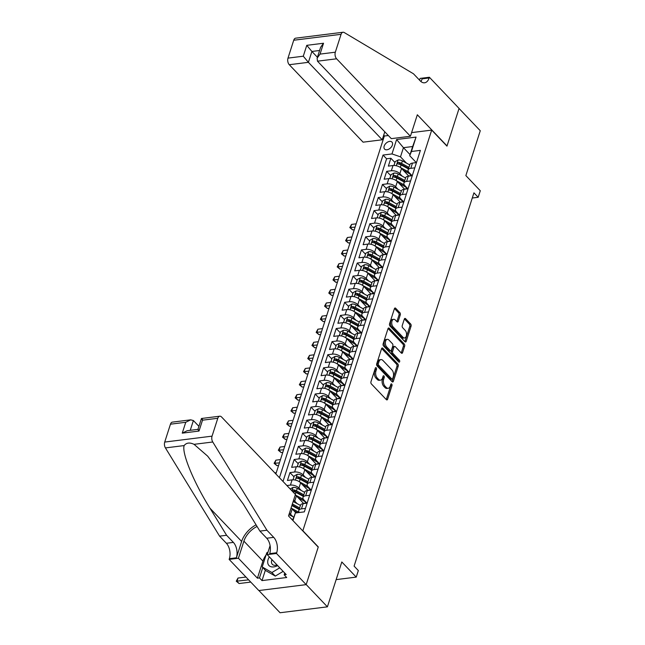 <?xml version="1.0" encoding="UTF-8"?>
<svg xmlns="http://www.w3.org/2000/svg" width="645" height="645" viewBox="0 0 645 645"><rect width="100%" height="100%" fill="white"/><g stroke="black" fill="none" stroke-linecap="round" stroke-linejoin="round"><path stroke-width="0.97" d="M376.212 367.811A1.097 0.645 82.9 0 0 375.785 367.626A1.097 0.645 82.9 0 0 375.342 368.101L370.956 381.759A1.564 0.919 82.9 0 0 371.375 383.92L386.363 399.65A1.564 0.919 82.9 0 0 386.968 399.916A1.564 0.919 82.9 0 0 387.613 399.239L391.999 385.581A1.097 0.645 82.9 0 0 391.7 384.065A1.097 0.645 82.9 0 0 391.273 383.88A1.097 0.645 82.9 0 0 390.83 384.356L390.257 386.121A4.999 2.935 82.9 0 1 388.217 388.29A4.999 2.935 82.9 0 1 386.274 387.443L385.025 386.129A4.999 2.935 82.9 0 1 383.678 379.22L384.251 377.454A1.097 0.645 82.9 0 0 383.952 375.938A1.097 0.645 82.9 0 0 383.533 375.753A1.097 0.645 82.9 0 0 383.082 376.228L382.517 377.994A4.999 2.935 82.9 0 1 380.469 380.163A4.999 2.935 82.9 0 1 378.526 379.308L377.277 378.002A4.999 2.935 82.9 0 1 375.938 371.093L376.503 369.327A1.097 0.645 82.9 0 0 376.212 367.811M384.186 146.101A5.096 3.233 -43.6 0 0 384.589 149.108A5.096 3.233 -43.6 0 0 388.766 149.189A5.096 3.233 -43.6 0 0 392.37 145.077A5.096 3.233 -43.6 0 0 391.967 142.077A5.096 3.233 -43.6 0 0 387.79 141.997A5.096 3.233 -43.6 0 0 384.186 146.101M400.287 314.833A1.564 0.919 82.9 0 0 399.868 312.672L395.667 308.262A1.564 0.919 82.9 0 0 395.054 307.996A1.564 0.919 82.9 0 0 394.418 308.673L389.548 323.846A1.564 0.919 82.9 0 0 389.967 325.999L404.955 341.729A1.564 0.919 82.9 0 0 405.568 341.995A1.564 0.919 82.9 0 0 406.205 341.318L411.075 326.152A1.564 0.919 82.9 0 0 410.655 323.992L405.576 318.662A1.564 0.919 82.9 0 0 404.971 318.396A1.564 0.919 82.9 0 0 404.326 319.073L402.246 325.564A1.564 0.919 82.9 0 0 402.665 327.725L405.181 330.369A4.176 2.451 82.9 0 1 406.543 334.884A4.176 2.451 82.9 0 1 404.6 337.956A4.176 2.451 82.9 0 1 402.972 337.246L393.103 326.886A4.176 2.451 82.9 0 1 391.741 322.371A4.176 2.451 82.9 0 1 393.692 319.307A4.176 2.451 82.9 0 1 395.312 320.009L396.957 321.734A1.564 0.919 82.9 0 0 397.562 322A1.564 0.919 82.9 0 0 398.207 321.323L400.287 314.833L399.013 314.994A1.564 0.919 82.9 0 0 398.594 312.833L394.474 308.52M303.013 530.891L318.283 546.92L306.198 584.572L327.41 606.832L341.81 561.972L356.233 577.106L358.338 570.559L354.097 566.108L473.938 192.831L478.179 197.281L480.283 190.735L465.859 175.593L480.267 130.733L459.055 108.481L446.961 146.133L431.69 130.105L302.787 530.916M382.824 348.244A1.564 0.919 82.9 0 0 382.219 347.978A1.564 0.919 82.9 0 0 381.582 348.655L376.712 363.828A1.564 0.919 82.9 0 0 377.132 365.981L392.12 381.719A1.564 0.919 82.9 0 0 392.724 381.977A1.564 0.919 82.9 0 0 393.369 381.3L398.239 366.134A1.564 0.919 82.9 0 0 397.82 363.974L382.824 348.244L381.695 348.381M383.13 343.833L388 328.66A1.564 0.919 82.9 0 1 388.637 327.991A1.564 0.919 82.9 0 1 389.241 328.249L404.238 343.987A1.564 0.919 82.9 0 1 404.657 346.139L402.569 352.638A1.564 0.919 82.9 0 1 401.932 353.315A1.564 0.919 82.9 0 1 401.327 353.049L395.248 346.663A1.564 0.919 82.9 0 0 394.643 346.405A1.564 0.919 82.9 0 0 393.998 347.075L392.62 351.388A1.564 0.919 82.9 0 0 393.039 353.541L399.368 360.184A1.097 0.645 82.9 0 1 399.723 361.369A1.097 0.645 82.9 0 1 399.215 362.168A1.097 0.645 82.9 0 1 398.787 361.99L383.549 345.994A1.564 0.919 82.9 0 1 383.13 343.833M327.41 606.832L280.067 612.75L258.911 590.546M394.917 162.492L390.878 158.251L388.355 166.112L393.031 165.523L391.346 170.764A6.369 3.201 17.8 0 1 399.86 173.69L402.238 176.182M390.717 175.585L386.678 171.352L384.154 179.205L388.822 178.625L387.137 183.865A6.369 3.201 17.8 0 1 395.651 186.784L398.03 189.283M386.508 188.687L382.469 184.446L379.945 192.307L384.622 191.718L382.936 196.959A6.369 3.201 17.8 0 1 391.45 199.886L393.829 202.377M382.308 201.78L378.268 197.547L375.745 205.4L380.413 204.82L378.728 210.06A6.369 3.201 17.8 0 1 387.242 212.979L389.62 215.478M378.099 214.882L374.06 210.641L371.536 218.502L376.204 217.913L374.527 223.154A6.369 3.201 17.8 0 1 383.033 226.081L385.42 228.572M373.898 227.975L369.859 223.742L367.336 231.595L372.004 231.015L370.319 236.255A6.369 3.201 17.8 0 1 378.833 239.174L381.211 241.673M369.69 241.077L365.651 236.836L363.127 244.697L367.795 244.108L366.118 249.349A6.369 3.201 17.8 0 1 374.624 252.276L377.011 254.767M365.481 254.17L361.442 249.938L358.918 257.79L363.595 257.21L361.909 262.45A6.369 3.201 17.8 0 1 370.423 265.369L372.802 267.869M361.281 267.272L357.241 263.031L354.718 270.892L359.386 270.303L357.701 275.544A6.369 3.201 17.8 0 1 366.215 278.471L368.601 280.962M357.072 280.365L353.033 276.133L350.509 283.985L355.185 283.405L353.5 288.646A6.369 3.201 17.8 0 1 362.014 291.564L364.393 294.064M352.871 293.467L348.832 289.226L346.309 297.087L350.977 296.498L349.292 301.739A6.369 3.201 17.8 0 1 357.806 304.666L360.184 307.157M348.663 306.56L344.624 302.328L342.1 310.181L346.768 309.6L345.091 314.841A6.369 3.201 17.8 0 1 353.597 317.759L355.984 320.259M344.462 319.662L340.423 315.421L337.899 323.282L342.568 322.694L340.882 327.934A6.369 3.201 17.8 0 1 349.397 330.861L351.775 333.352M340.254 332.756L336.214 328.523L333.691 336.376L338.359 335.795L336.682 341.036A6.369 3.201 17.8 0 1 345.188 343.954L347.574 346.454M336.045 345.857L332.006 341.616L329.482 349.477L334.158 348.889L332.473 354.129A6.369 3.201 17.8 0 1 340.987 357.056L343.366 359.547M331.844 358.951L327.805 354.718L325.282 362.571L329.95 361.99L328.265 367.231A6.369 3.201 17.8 0 1 336.779 370.149L339.165 372.649M327.636 372.052L323.596 367.811L321.073 375.672L325.749 375.084L324.064 380.324A6.369 3.201 17.8 0 1 332.578 383.251L334.957 385.742M323.435 385.146L319.396 380.913L316.872 388.766L321.541 388.185L319.856 393.426A6.369 3.201 17.8 0 1 328.369 396.344L330.748 398.844M319.227 398.247L315.187 394.006L312.664 401.867L317.332 401.279L315.655 406.519A6.369 3.201 17.8 0 1 324.169 409.446L326.547 411.937M315.026 411.341L310.987 407.108L308.463 414.961L313.131 414.38L311.446 419.621A6.369 3.201 17.8 0 1 319.96 422.54L322.339 425.039M310.817 424.442L306.778 420.201L304.255 428.062L308.923 427.474L307.246 432.714A6.369 3.201 17.8 0 1 315.752 435.641L318.138 438.132M306.609 437.536L302.57 433.303L300.046 441.156L304.722 440.575L303.037 445.816A6.369 3.201 17.8 0 1 311.551 448.735L313.93 451.234M302.408 450.637L298.369 446.396L295.845 454.257L300.514 453.669L298.837 458.909A6.369 3.201 17.8 0 1 307.342 461.836L309.729 464.327M298.2 463.731L294.16 459.498L291.637 467.351L296.313 466.77L294.628 472.011A6.369 3.201 17.8 0 1 303.142 474.93L305.52 477.429M293.999 476.832L289.96 472.591L287.436 480.452L292.104 479.864L290.419 485.104A6.369 3.201 17.8 0 1 298.933 488.031L301.312 490.522M393.031 165.523A6.369 3.201 -162.2 0 1 401.537 168.45L408.849 176.117M388.822 178.625A6.369 3.201 -162.2 0 1 397.336 181.543L404.649 189.219M384.622 191.718A6.369 3.201 -162.2 0 1 393.128 194.645L400.44 202.312M380.413 204.82A6.369 3.201 -162.2 0 1 388.927 207.738L396.24 215.414M376.204 217.913A6.369 3.201 -162.2 0 1 384.718 220.84L392.031 228.507M372.004 231.015A6.369 3.201 -162.2 0 1 380.518 233.933L387.822 241.609M367.795 244.108A6.369 3.201 -162.2 0 1 376.309 247.035L383.622 254.702M363.595 257.21A6.369 3.201 -162.2 0 1 372.101 260.128L379.413 267.804M359.386 270.303A6.369 3.201 -162.2 0 1 367.9 273.23L375.213 280.897M355.185 283.405A6.369 3.201 -162.2 0 1 363.691 286.324L371.004 293.999M350.977 296.498A6.369 3.201 -162.2 0 1 359.491 299.425L366.803 307.093M346.768 309.6A6.369 3.201 -162.2 0 1 355.282 312.519L362.595 320.194M342.568 322.694A6.369 3.201 -162.2 0 1 351.082 325.62L358.386 333.288M338.359 335.795A6.369 3.201 -162.2 0 1 346.873 338.714L354.186 346.389M334.158 348.889A6.369 3.201 -162.2 0 1 342.664 351.815L349.977 359.483M329.95 361.99A6.369 3.201 -162.2 0 1 338.464 364.909L345.776 372.584M325.749 375.084A6.369 3.201 -162.2 0 1 334.255 378.01L341.568 385.678M321.541 388.185A6.369 3.201 -162.2 0 1 330.055 391.104L337.367 398.779M317.332 401.279A6.369 3.201 -162.2 0 1 325.846 404.205L333.159 411.873M313.131 414.38A6.369 3.201 -162.2 0 1 321.645 417.299L328.95 424.974M308.923 427.474A6.369 3.201 -162.2 0 1 317.437 430.4L324.749 438.068M304.722 440.575A6.369 3.201 -162.2 0 1 313.228 443.494L320.541 451.169M300.514 453.669A6.369 3.201 -162.2 0 1 309.028 456.596L316.34 464.263M296.313 466.77A6.369 3.201 -162.2 0 1 304.819 469.689L312.132 477.365M292.104 479.864A6.369 3.201 -162.2 0 1 300.618 482.791L307.931 490.458M293.588 500.165A6.369 3.201 17.8 0 1 294.733 501.125L297.111 503.624M295.273 494.925A6.369 3.201 -162.2 0 1 296.41 495.884L303.722 503.56M275.858 473.946L384.347 136.022L388.33 135.531M411.599 132.62L431.69 130.105M390.878 158.251L386.597 158.791L383.033 155.05L279.438 477.703M383.033 155.05L391.991 153.929L396.611 139.522L416.057 137.087L411.437 151.494L420.395 150.374L304.327 511.872L295.37 512.993L292.935 520.579M412.099 175.714L409.067 172.537A6.369 3.201 17.8 0 1 408.124 169.949A6.369 3.201 17.8 0 1 410.792 168.337L414.783 167.837M407.89 188.808L404.867 185.631A6.369 3.201 17.8 0 1 403.923 183.043A6.369 3.201 17.8 0 1 406.592 181.43L410.583 180.931M403.689 201.909L400.658 198.733A6.369 3.201 17.8 0 1 399.715 196.144A6.369 3.201 17.8 0 1 402.383 194.532L406.374 194.032M399.481 215.003L396.457 211.826A6.369 3.201 17.8 0 1 395.506 209.238A6.369 3.201 17.8 0 1 398.175 207.625L402.174 207.126M395.28 228.104L392.249 224.928A6.369 3.201 17.8 0 1 391.305 222.34A6.369 3.201 17.8 0 1 393.974 220.727L397.965 220.227M391.072 241.198L388.04 238.021A6.369 3.201 17.8 0 1 387.097 235.433A6.369 3.201 17.8 0 1 389.765 233.821L393.756 233.321M386.871 254.299L383.839 251.123A6.369 3.201 17.8 0 1 382.896 248.535A6.369 3.201 17.8 0 1 385.565 246.922L389.556 246.422M382.662 267.393L379.631 264.216A6.369 3.201 17.8 0 1 378.688 261.628A6.369 3.201 17.8 0 1 381.356 260.016L385.347 259.516M378.454 280.494L375.43 277.318A6.369 3.201 17.8 0 1 374.487 274.73A6.369 3.201 17.8 0 1 377.156 273.117L381.147 272.617M374.253 293.588L371.222 290.411A6.369 3.201 17.8 0 1 370.278 287.823A6.369 3.201 17.8 0 1 372.947 286.211L376.938 285.711M370.045 306.689L367.021 303.513A6.369 3.201 17.8 0 1 366.07 300.925A6.369 3.201 17.8 0 1 368.738 299.312L372.737 298.812M365.844 319.783L362.812 316.606A6.369 3.201 17.8 0 1 361.869 314.018A6.369 3.201 17.8 0 1 364.538 312.406L368.529 311.906M361.635 332.885L358.604 329.708A6.369 3.201 17.8 0 1 357.661 327.12A6.369 3.201 17.8 0 1 360.329 325.507L364.32 325.007M357.435 345.978L354.403 342.801A6.369 3.201 17.8 0 1 353.46 340.213A6.369 3.201 17.8 0 1 356.129 338.601L360.12 338.101M353.226 359.08L350.195 355.903A6.369 3.201 17.8 0 1 349.251 353.315A6.369 3.201 17.8 0 1 351.92 351.702L355.911 351.203M349.026 372.173L345.994 368.996A6.369 3.201 17.8 0 1 345.051 366.408A6.369 3.201 17.8 0 1 347.719 364.796L351.71 364.296M344.817 385.275L341.786 382.098A6.369 3.201 17.8 0 1 340.842 379.51A6.369 3.201 17.8 0 1 343.511 377.897L347.502 377.398M340.608 398.368L337.585 395.192A6.369 3.201 17.8 0 1 336.634 392.603A6.369 3.201 17.8 0 1 339.302 390.991L343.301 390.491M336.408 411.47L333.376 408.293A6.369 3.201 17.8 0 1 332.433 405.705A6.369 3.201 17.8 0 1 335.102 404.093L339.093 403.593M332.199 424.563L329.176 421.387A6.369 3.201 17.8 0 1 328.224 418.799A6.369 3.201 17.8 0 1 330.893 417.186L334.892 416.686M327.999 437.665L324.967 434.488A6.369 3.201 17.8 0 1 324.024 431.9A6.369 3.201 17.8 0 1 326.692 430.288L330.683 429.788M323.79 450.758L320.758 447.582A6.369 3.201 17.8 0 1 319.815 444.994A6.369 3.201 17.8 0 1 322.484 443.381L326.475 442.881M319.589 463.86L316.558 460.683A6.369 3.201 17.8 0 1 315.615 458.095A6.369 3.201 17.8 0 1 318.283 456.483L322.274 455.983M315.381 476.953L312.349 473.777A6.369 3.201 17.8 0 1 311.406 471.189A6.369 3.201 17.8 0 1 314.075 469.576L318.066 469.076M311.172 490.055L308.149 486.878A6.369 3.201 17.8 0 1 307.205 484.29A6.369 3.201 17.8 0 1 309.866 482.678L313.865 482.178M306.972 503.148L303.94 499.972A6.369 3.201 17.8 0 1 302.997 497.384A6.369 3.201 17.8 0 1 305.666 495.771L309.656 495.271M291.072 508.026A6.369 3.201 17.8 0 1 292.209 508.986L295.95 512.92M289.387 513.267A6.369 3.201 17.8 0 1 290.524 514.226L292.903 516.718M299.264 512.501A6.369 3.201 17.8 0 1 298.788 510.485L300.473 505.245A6.369 3.201 17.8 0 1 303.142 503.632L307.133 503.132M298.788 510.485A6.369 3.201 17.8 0 1 301.457 508.873L305.456 508.373M416.468 162.596L412.478 163.096A6.369 3.201 -162.2 0 0 409.809 164.709L408.124 169.949M412.26 175.69L408.269 176.19A6.369 3.201 -162.2 0 0 405.6 177.81L403.923 183.043M408.059 188.792L404.068 189.291A6.369 3.201 -162.2 0 0 401.4 190.904L399.715 196.144M403.851 201.885L399.86 202.385A6.369 3.201 -162.2 0 0 397.191 204.005L395.506 209.238M399.65 214.987L395.651 215.486A6.369 3.201 -162.2 0 0 392.99 217.099L391.305 222.34M395.441 228.08L391.45 228.58A6.369 3.201 -162.2 0 0 388.782 230.201L387.097 235.433M391.241 241.182L387.242 241.681A6.369 3.201 -162.2 0 0 384.573 243.294L382.896 248.535M387.032 254.275L383.041 254.775A6.369 3.201 -162.2 0 0 380.373 256.396L378.688 261.628M382.824 267.377L378.833 267.877A6.369 3.201 -162.2 0 0 376.164 269.489L374.487 274.73M378.623 280.47L374.632 280.97A6.369 3.201 -162.2 0 0 371.963 282.591L370.278 287.823M374.414 293.572L370.423 294.072A6.369 3.201 -162.2 0 0 367.755 295.684L366.07 300.925M370.214 306.665L366.215 307.165A6.369 3.201 -162.2 0 0 363.554 308.786L361.869 314.018M366.005 319.767L362.014 320.267A6.369 3.201 -162.2 0 0 359.346 321.879L357.661 327.12M361.805 332.86L357.806 333.36A6.369 3.201 -162.2 0 0 355.137 334.981L353.46 340.213M357.596 345.962L353.605 346.462A6.369 3.201 -162.2 0 0 350.936 348.074L349.251 353.315M353.387 359.055L349.397 359.555A6.369 3.201 -162.2 0 0 346.728 361.176L345.051 366.408M349.187 372.157L345.196 372.657A6.369 3.201 -162.2 0 0 342.527 374.269L340.842 379.51M344.978 385.25L340.987 385.75A6.369 3.201 -162.2 0 0 338.319 387.371L336.634 392.603M340.778 398.352L336.787 398.852A6.369 3.201 -162.2 0 0 334.118 400.464L332.433 405.705M336.569 411.445L332.578 411.945A6.369 3.201 -162.2 0 0 329.909 413.566L328.224 418.799M332.369 424.547L328.369 425.047A6.369 3.201 -162.2 0 0 325.701 426.659L324.024 431.9M328.16 437.641L324.169 438.14A6.369 3.201 -162.2 0 0 321.5 439.761L319.815 444.994M323.951 450.742L319.96 451.242A6.369 3.201 -162.2 0 0 317.292 452.854L315.615 458.095M319.751 463.836L315.76 464.335A6.369 3.201 -162.2 0 0 313.091 465.956L311.406 471.189M315.542 476.937L311.551 477.437A6.369 3.201 -162.2 0 0 308.882 479.05L307.205 484.29M311.342 490.031L307.351 490.531A6.369 3.201 -162.2 0 0 304.682 492.151L302.997 497.384M286.912 485.548L290.419 485.104M289.96 472.591L294.628 472.011M294.16 459.498L298.837 458.909M298.369 446.396L303.037 445.816M302.57 433.303L307.246 432.714M306.778 420.201L311.446 419.621M310.987 407.108L315.655 406.519M315.187 394.006L319.856 393.426M319.396 380.913L324.064 380.324M323.596 367.811L328.265 367.231M327.805 354.718L332.473 354.129M332.006 341.616L336.682 341.036M336.214 328.523L340.882 327.934M340.423 315.421L345.091 314.841M344.624 302.328L349.292 301.739M348.832 289.226L353.5 288.646M353.033 276.133L357.701 275.544M357.241 263.031L361.909 262.45M361.442 249.938L366.118 249.349M365.651 236.836L370.319 236.255M369.859 223.742L374.527 223.154M374.06 210.641L378.728 210.06M378.268 197.547L382.936 196.959M382.469 184.446L387.137 183.865M386.678 171.352L391.346 170.764M386.597 158.791L283.002 481.444M410.059 154.623L403.439 147.681L400.497 156.848L406.447 163.088M292.653 520.289L295.37 512.993M472.277 198.015L478.179 197.281M336.142 579.621L356.233 577.106M416.307 162.613L409.712 155.695L412.655 146.528L403.439 147.681L396.611 139.522M411.437 151.494L409.712 155.695M400.497 156.848L391.991 153.929M416.057 137.087L412.655 146.528M375.213 368.489A1.097 0.645 82.9 0 1 375.221 369.48L374.656 371.254A4.999 2.935 82.9 0 0 376.003 378.163L377.277 378.002M380.469 380.163L379.187 380.316A4.999 2.935 82.9 0 1 377.252 379.47L376.003 378.163M388.217 388.29L386.936 388.443A4.999 2.935 82.9 0 1 384.992 387.597L383.743 386.291A4.999 2.935 82.9 0 1 382.404 379.381L382.969 377.607A1.097 0.645 82.9 0 0 382.961 376.615M386.274 399.553A1.564 0.919 82.9 0 0 386.331 399.4L390.717 385.734A1.097 0.645 82.9 0 0 390.701 384.743M392.031 381.614A1.564 0.919 82.9 0 0 392.087 381.461L396.957 366.296A1.564 0.919 82.9 0 0 396.538 364.135L381.638 348.502M378.333 363.635A1.097 0.645 82.9 0 0 378.623 365.143L391.781 378.954A1.097 0.645 82.9 0 0 392.208 379.139A1.097 0.645 82.9 0 0 392.652 378.663L393.257 376.801A4.999 2.935 82.9 0 0 391.91 369.891L382.912 360.45A4.999 2.935 82.9 0 0 380.977 359.604A4.999 2.935 82.9 0 0 378.929 361.772L378.333 363.635L377.051 363.796A1.097 0.645 82.9 0 0 377.341 365.304L378.623 365.143M392.208 379.139L390.926 379.3A1.097 0.645 82.9 0 1 390.507 379.115L377.341 365.304M380.977 359.604L379.695 359.765A4.999 2.935 82.9 0 0 377.647 361.934L378.929 361.772M377.051 363.796L377.647 361.934M388.056 328.507L402.956 344.14L404.238 343.987M401.23 352.952A1.564 0.919 82.9 0 0 401.295 352.791L403.375 346.3A1.564 0.919 82.9 0 0 402.956 344.14M394.643 346.405L393.361 346.558A1.564 0.919 82.9 0 0 392.724 347.236L391.338 351.541A1.564 0.919 82.9 0 0 391.757 353.702L398.086 360.345L399.368 360.184M398.433 361.611A1.097 0.645 82.9 0 0 398.086 360.345M388.935 340.044A4.176 2.451 82.9 0 0 387.314 339.334A4.176 2.451 82.9 0 0 385.363 342.406A4.176 2.451 82.9 0 0 386.726 346.921L390.209 350.574A1.564 0.919 82.9 0 0 390.814 350.84A1.564 0.919 82.9 0 0 391.45 350.162L392.837 345.857A1.564 0.919 82.9 0 0 392.418 343.696L388.935 340.044M387.314 339.334L386.033 339.496A4.176 2.451 82.9 0 0 384.089 342.568A4.176 2.451 82.9 0 0 385.452 347.083L386.726 346.921M390.814 350.84L389.532 351.001A1.564 0.919 82.9 0 1 388.927 350.735L385.452 347.083M396.869 321.637A1.564 0.919 82.9 0 0 396.925 321.484L399.013 314.994M393.692 319.307L392.41 319.46A4.176 2.451 82.9 0 0 390.467 322.532A4.176 2.451 82.9 0 0 391.829 327.047L393.103 326.886M404.6 337.956L403.319 338.117A4.176 2.451 82.9 0 1 401.698 337.408L391.829 327.047M404.867 341.632A1.564 0.919 82.9 0 0 404.923 341.479L409.793 326.314A1.564 0.919 82.9 0 0 409.373 324.153L404.391 318.92M288.96 514.581L293.668 517.137M292.87 519.62L291.113 518.669M245.955 577.049L238.021 578.041L236.973 581.314L239.093 583.54L250.76 582.08M248.631 579.855L236.255 581.21L238.021 578.041M239.093 583.54L236.255 581.21M269.32 556.861A10.344 6.571 -43.6 0 0 268.965 565.536A10.344 6.571 -43.6 0 0 277.64 565.592M271.956 559.626A7.087 4.499 -43.6 0 0 272.327 564.335A7.087 4.499 -43.6 0 0 277.011 564.931M283.155 571.373L275.302 576.098L265.611 570.527L262.217 566.963L266.756 552.821L268.03 552.056M279.761 567.818L271.908 572.534L262.217 566.963M275.302 576.098L271.908 572.534M198.918 426.337L193.387 420.54L190.251 430.328M266.925 530.23L259.919 531.109L243.31 504.051L207.658 456.152L194.048 444.332C189.67 442.285 186.373 442.696 184.148 445.574C181.567 452.822 193.766 482.404 209.98 508.22L226.589 535.277L233.377 542.397A11.142 6.531 -97.1 0 1 236.376 557.796L229.37 558.675L229.136 559.392L258.83 590.554L306.173 584.636L318.219 547.113L288.525 515.952L295.418 494.473L221.598 417.017A4.773 2.798 82.9 0 0 219.743 416.202A4.773 2.798 82.9 0 0 217.792 418.274L212.052 436.149A4.773 2.798 82.9 0 0 212.761 441.994L266.925 530.23L273.714 537.358A11.142 6.531 -97.1 0 1 276.705 552.757L276.479 553.475L306.173 584.636M226.589 535.277L219.582 536.148L226.371 543.275A11.142 6.531 -97.1 0 1 229.37 558.675M276.705 552.757L269.699 553.636A11.142 6.531 -97.1 0 0 266.708 538.228L259.919 531.109M217.792 418.274L202.506 420.185L199.015 431.053L182.253 433.15L185.744 422.281L170.457 424.192L164.717 442.067L212.052 436.149M184.148 445.574L165.426 447.912L219.582 536.148M276.479 553.475L267.199 554.635L286.203 574.582L284.163 574.832L284.735 573.034M265.337 570.236L262.015 580.597L286.703 577.509L284.163 574.832M262.015 580.597L259.467 577.92L257.419 578.178L238.416 558.239L229.136 559.392M257.065 526.465A17.907 11.368 -43.6 0 0 243.899 541.147L238.416 558.239M267.199 554.635L270.094 545.614M256.073 524.837A20.737 13.158 -43.6 0 0 241.625 541.429L236.376 557.796M165.426 447.912A4.773 2.798 -97.1 0 1 164.717 442.067M170.457 424.192A4.773 2.798 -97.1 0 1 172.409 422.12L190.702 419.839L193.387 420.54M257.419 578.178L262.91 561.086A17.907 11.368 136.4 0 1 266.087 554.926M262.789 567.568L259.467 577.92M202.506 420.185C201.111 418.274 201.103 418.016 202.474 419.403M182.253 433.15L187.211 430.707L197.942 429.36L201.45 418.492L219.743 416.202M199.015 431.053C197.62 429.143 197.612 428.885 198.983 430.271M185.744 422.281L190.702 419.839M410.43 136.256L336.609 58.8L317.485 61.186L391.305 138.643L410.43 136.256L417.331 114.778L447.025 145.939L459.071 108.416L429.376 77.247L420.097 78.408L419.54 80.149M384.783 131.806L382.219 139.78L363.095 142.174L289.274 64.718A4.773 2.798 -97.1 0 1 287.993 58.114L293.725 40.24A4.773 2.798 -97.1 0 1 295.684 38.168L343.019 32.25A4.773 2.798 82.9 0 1 344.228 32.532L413.469 73.788L420.258 80.907A11.142 6.531 82.9 0 0 424.587 82.794A11.142 6.531 82.9 0 0 429.143 77.972L429.376 77.247M287.993 58.114L303.279 56.204L306.77 45.335L323.532 43.239L320.041 54.107L335.327 52.197L341.068 34.314L293.725 40.24M384.573 135.998L383.719 135.103M382.219 139.78L308.399 62.323L289.274 64.718M343.019 32.25A4.773 2.798 82.9 0 0 341.068 34.314M335.327 52.197A4.773 2.798 82.9 0 0 336.609 58.8M420.863 81.48A11.142 6.531 82.9 0 0 422.136 78.843L429.143 77.972M317.421 57.252L311.89 51.455L308.399 62.323L303.279 56.204M306.77 45.335L311.89 51.455L319.589 50.487M323.532 43.239L320.597 47.335L317.114 58.203L317.485 61.186M320.041 54.107L317.114 58.203M294.007 510.872L297.434 512.735M291.129 508.066L299.248 512.477M293.169 501.488L300.417 505.422M291.863 505.543L299.111 509.477M299.619 507.905L292.37 503.971M292.032 505.035L299.28 508.969M298.208 497.771L302.973 500.359A10.11 5.087 17.8 0 1 306.625 503.197M295.329 494.965L303.448 499.375M290.177 488.975L293.064 487.394A4.217 2.12 17.8 0 1 297.264 488.329L304.625 492.32M306.278 502.81A10.11 5.087 17.8 0 1 305.754 502.898A5.015 2.524 -162.2 0 0 304.182 503.503M303.827 494.812L296.466 490.813A4.217 2.12 -162.2 0 0 293.33 489.878C292.032 490.377 291.863 490.901 292.822 491.45A4.217 2.12 17.8 0 1 295.958 492.385L303.319 496.384M293.33 489.878L294.547 491.159A2.153 1.08 17.8 0 1 295.475 491.522L303.481 495.868M302.416 484.677L307.181 487.265A10.11 5.087 17.8 0 1 310.825 490.095M299.538 481.871L307.657 486.282M293.04 479.807L294.289 475.929L297.264 474.301A4.217 2.12 17.8 0 1 301.473 475.228L308.826 479.227M310.487 489.716A10.11 5.087 17.8 0 1 309.963 489.797A5.015 2.524 -162.2 0 0 308.383 490.402M308.028 481.71L300.667 477.719A4.217 2.12 -162.2 0 0 297.53 476.776C296.24 477.276 296.071 477.8 297.031 478.348A4.217 2.12 17.8 0 1 300.167 479.291L307.528 483.282M297.53 476.776L298.756 478.058A2.153 1.08 17.8 0 1 299.683 478.421L307.689 482.774M296.507 478.138L297.031 478.348M306.617 471.576L311.39 474.164A10.11 5.087 17.8 0 1 315.034 477.002M303.747 468.77L311.858 473.18M297.248 466.714L298.49 462.836L301.473 461.199A4.217 2.12 17.8 0 1 305.674 462.134L313.035 466.125M314.687 476.615A10.11 5.087 17.8 0 1 314.163 476.703A5.015 2.524 -162.2 0 0 312.591 477.308M312.236 468.617L304.875 464.618A4.217 2.12 -162.2 0 0 301.739 463.682C300.441 464.182 300.272 464.706 301.231 465.255A4.217 2.12 17.8 0 1 304.367 466.19L311.728 470.189M301.739 463.682L302.957 464.964A2.153 1.08 17.8 0 1 303.884 465.327L311.898 469.673M300.715 465.045L301.231 465.255M310.825 458.482L315.59 461.07A10.11 5.087 17.8 0 1 319.235 463.9M307.947 455.676L316.066 460.087M301.449 453.612L302.699 449.734L305.674 448.106A4.217 2.12 17.8 0 1 309.882 449.033L317.235 453.032M318.896 463.521A10.11 5.087 17.8 0 1 318.372 463.602A5.015 2.524 -162.2 0 0 316.8 464.207M316.437 455.515L309.084 451.524A4.217 2.12 -162.2 0 0 305.94 450.581C304.65 451.081 304.48 451.605 305.44 452.153A4.217 2.12 17.8 0 1 308.576 453.096L315.937 457.087M305.94 450.581L307.165 451.863A2.153 1.08 17.8 0 1 308.092 452.226L316.098 456.579M304.924 451.943L305.44 452.153M315.034 445.381L319.799 447.969A10.11 5.087 17.8 0 1 323.443 450.807M312.156 442.575L320.275 446.985M305.657 440.519L306.899 436.641L309.882 435.004A4.217 2.12 17.8 0 1 314.083 435.939L321.444 439.93M323.097 450.42A10.11 5.087 17.8 0 1 322.573 450.508A5.015 2.524 -162.2 0 0 321 451.113M320.646 442.422L313.285 438.423A4.217 2.12 -162.2 0 0 310.148 437.487C308.85 437.987 308.689 438.511 309.64 439.06A4.217 2.12 17.8 0 1 312.785 439.995L320.138 443.994M310.148 437.487L311.366 438.769A2.153 1.08 17.8 0 1 312.293 439.132L320.307 443.478M309.124 438.85L309.64 439.06M319.235 432.287L324 434.875A10.11 5.087 17.8 0 1 327.652 437.705M316.356 429.481L324.475 433.892M309.858 427.417L311.108 423.539L314.083 421.911A4.217 2.12 17.8 0 1 318.291 422.838L325.644 426.837M327.305 437.326A10.11 5.087 17.8 0 1 326.781 437.407A5.015 2.524 -162.2 0 0 325.209 438.011M324.846 429.32L317.493 425.329A4.217 2.12 -162.2 0 0 314.349 424.386C313.059 424.886 312.889 425.41 313.849 425.958A4.217 2.12 17.8 0 1 316.985 426.901L324.346 430.892M314.349 424.386L315.574 425.668A2.153 1.08 17.8 0 1 316.502 426.031L324.508 430.384M313.333 425.748L313.849 425.958M323.443 419.185L328.208 421.774A10.11 5.087 17.8 0 1 331.853 424.612M320.565 416.38L328.684 420.79M314.067 414.324L315.308 410.446L318.291 408.809A4.217 2.12 17.8 0 1 322.492 409.744L329.853 413.735M331.506 424.225A10.11 5.087 17.8 0 1 330.99 424.313A5.015 2.524 -162.2 0 0 329.41 424.918M329.055 416.227L321.694 412.228A4.217 2.12 -162.2 0 0 318.557 411.292C317.267 411.792 317.098 412.316 318.05 412.865A4.217 2.12 17.8 0 1 321.194 413.8L328.547 417.799M318.557 411.292L319.775 412.574A2.153 1.08 17.8 0 1 320.702 412.937L328.716 417.283M317.534 412.655L318.05 412.865M276.262 472.688L274.826 472.866M327.644 406.092L332.409 408.68A10.11 5.087 17.8 0 1 336.061 411.51M324.766 403.286L332.885 407.696M318.275 401.222L319.517 397.344L322.5 395.716A4.217 2.12 17.8 0 1 326.701 396.643L334.062 400.642M335.714 411.131A10.11 5.087 17.8 0 1 335.19 411.212A5.015 2.524 -162.2 0 0 333.618 411.816M333.263 403.125L325.902 399.134A4.217 2.12 -162.2 0 0 322.766 398.191C321.468 398.691 321.299 399.215 322.258 399.763A4.217 2.12 17.8 0 1 325.394 400.706L332.756 404.697M322.766 398.191L323.983 399.473A2.153 1.08 17.8 0 1 324.911 399.836L332.917 404.189M321.742 399.553L322.258 399.763M280.462 459.587L275.867 460.159L274.818 463.432L276.939 465.666L278.584 465.456M279.414 462.86L274.109 463.328L275.867 460.159M276.939 465.666L274.109 463.328M331.853 392.99L336.617 395.579A10.11 5.087 17.8 0 1 340.262 398.417M328.974 390.185L337.093 394.595M322.476 388.129L323.726 384.251L326.701 382.614A4.217 2.12 17.8 0 1 330.909 383.549L338.262 387.54M339.923 398.03A10.11 5.087 17.8 0 1 339.399 398.118A5.015 2.524 -162.2 0 0 337.819 398.723M337.464 390.031L330.103 386.033A4.217 2.12 -162.2 0 0 326.967 385.097C325.677 385.597 325.507 386.121 326.459 386.669A4.217 2.12 17.8 0 1 329.603 387.605L336.964 391.604M326.967 385.097L328.192 386.379A2.153 1.08 17.8 0 1 329.119 386.742L337.125 391.088M325.943 386.46L326.459 386.669M284.671 446.493L280.075 447.066L279.019 450.339L281.147 452.564L282.784 452.363M283.623 449.767L278.309 450.234L280.075 447.066M281.147 452.564L278.309 450.234M336.053 379.897L340.826 382.485A10.11 5.087 17.8 0 1 344.47 385.315M333.183 377.091L341.294 381.501M326.684 375.027L327.926 371.149L330.909 369.521A4.217 2.12 17.8 0 1 335.11 370.448L342.471 374.447M344.124 384.936A10.11 5.087 17.8 0 1 343.6 385.017A5.015 2.524 -162.2 0 0 342.027 385.621M341.673 376.93L334.312 372.939A4.217 2.12 -162.2 0 0 331.175 371.996C329.877 372.496 329.708 373.02 330.667 373.568A4.217 2.12 17.8 0 1 333.804 374.511L341.165 378.502M331.175 371.996L332.393 373.278A2.153 1.08 17.8 0 1 333.32 373.64L341.334 377.994M330.151 373.358L330.667 373.568M288.879 433.392L284.276 433.964L283.228 437.237L285.348 439.471L286.993 439.261M287.823 436.665L282.518 437.133L284.276 433.964M285.348 439.471L282.518 437.133M340.262 366.795L345.027 369.383A10.11 5.087 17.8 0 1 348.671 372.221M337.383 363.99L345.502 368.4M330.885 361.934L332.135 358.056L335.11 356.419A4.217 2.12 17.8 0 1 339.318 357.354L346.671 361.345M348.332 371.834A10.11 5.087 17.8 0 1 347.808 371.923A5.015 2.524 -162.2 0 0 346.228 372.528M345.873 363.836L338.52 359.837A4.217 2.12 -162.2 0 0 335.376 358.902C334.086 359.402 333.917 359.926 334.876 360.474A4.217 2.12 17.8 0 1 338.012 361.41L345.373 365.409M335.376 358.902L336.601 360.184A2.153 1.08 17.8 0 1 337.529 360.547L345.535 364.893M334.36 360.265L334.876 360.474M293.08 420.298L288.484 420.871L287.436 424.144L289.557 426.369L291.193 426.168M292.032 423.572L286.719 424.039L288.484 420.871M289.557 426.369L286.719 424.039M344.47 353.702L349.235 356.29A10.11 5.087 17.8 0 1 352.88 359.12M341.592 350.896L349.703 355.306M335.094 348.832L336.335 344.954L339.318 343.325A4.217 2.12 17.8 0 1 343.519 344.253L350.88 348.252M352.533 358.741A10.11 5.087 17.8 0 1 352.009 358.822A5.015 2.524 -162.2 0 0 350.437 359.426M350.082 350.735L342.721 346.744A4.217 2.12 -162.2 0 0 339.584 345.801C338.286 346.3 338.125 346.825 339.077 347.373A4.217 2.12 17.8 0 1 342.221 348.316L349.574 352.307M339.584 345.801L340.802 347.083A2.153 1.08 17.8 0 1 341.729 347.445L349.743 351.799M338.561 347.163L339.077 347.373M297.289 407.197L292.693 407.769L291.637 411.042L293.757 413.276L295.402 413.066M296.232 410.47L290.927 410.938L292.693 407.769M293.757 413.276L290.927 410.938M348.671 340.6L353.436 343.188A10.11 5.087 17.8 0 1 357.088 346.026M345.793 337.795L353.911 342.205M339.294 335.739L340.544 331.861L343.519 330.232A4.217 2.12 17.8 0 1 347.728 331.159L355.081 335.15M356.741 345.639A10.11 5.087 17.8 0 1 356.217 345.728A5.015 2.524 -162.2 0 0 354.645 346.333M354.282 337.641L346.929 333.642A4.217 2.12 -162.2 0 0 343.785 332.707C342.495 333.207 342.326 333.731 343.285 334.279A4.217 2.12 17.8 0 1 346.421 335.215L353.783 339.214M343.785 332.707L345.011 333.989A2.153 1.08 17.8 0 1 345.938 334.352L353.944 338.698M342.769 334.07L343.285 334.279M301.489 394.103L296.894 394.675L295.845 397.949L297.966 400.174L299.603 399.973M300.441 397.376L295.128 397.844L296.894 394.675M297.966 400.174L295.128 397.844M352.88 327.507L357.644 330.095A10.11 5.087 17.8 0 1 361.289 332.925M350.001 324.701L358.12 329.111M343.503 322.637L344.744 318.759L347.728 317.13A4.217 2.12 17.8 0 1 351.928 318.058L359.289 322.057M360.942 332.546A10.11 5.087 17.8 0 1 360.426 332.627A5.015 2.524 -162.2 0 0 358.846 333.231M358.491 324.54L351.13 320.549A4.217 2.12 -162.2 0 0 347.994 319.606C346.704 320.105 346.534 320.63 347.486 321.178A4.217 2.12 17.8 0 1 350.63 322.121L357.983 326.112M347.994 319.606L349.211 320.887A2.153 1.08 17.8 0 1 350.138 321.25L358.152 325.604M346.97 320.968L347.486 321.178M305.698 381.002L301.102 381.574L300.046 384.847L302.166 387.081L303.811 386.871M304.642 384.275L299.336 384.743L301.102 381.574M302.166 387.081L299.336 384.743M357.08 314.405L361.845 316.993A10.11 5.087 17.8 0 1 365.497 319.831M354.202 311.6L362.321 316.01M347.711 309.544L348.953 305.666L351.936 304.037A4.217 2.12 17.8 0 1 356.137 304.964L363.498 308.955M365.151 319.444A10.11 5.087 17.8 0 1 364.627 319.533A5.015 2.524 -162.2 0 0 363.054 320.138M362.7 311.446L355.339 307.447A4.217 2.12 -162.2 0 0 352.194 306.512C350.904 307.012 350.735 307.536 351.694 308.084A4.217 2.12 17.8 0 1 354.831 309.019L362.192 313.019M352.194 306.512L353.42 307.794A2.153 1.08 17.8 0 1 354.347 308.157L362.353 312.503M351.178 307.875L351.694 308.084M309.898 367.908L305.303 368.48L304.255 371.754L306.375 373.979L308.02 373.778M308.85 371.181L303.545 371.649L305.303 368.48M306.375 373.979L303.545 371.649M361.289 301.312L366.054 303.9A10.11 5.087 17.8 0 1 369.698 306.73M358.41 298.506L366.529 302.916M351.912 296.442L353.162 292.564L356.137 290.935A4.217 2.12 17.8 0 1 360.345 291.863L367.698 295.861M369.359 306.351A10.11 5.087 17.8 0 1 368.835 306.431A5.015 2.524 -162.2 0 0 367.255 307.036M366.9 298.345L359.539 294.354A4.217 2.12 -162.2 0 0 356.403 293.411C355.113 293.91 354.944 294.434 355.895 294.983A4.217 2.12 17.8 0 1 359.039 295.926L366.392 299.917M356.403 293.411L357.62 294.692A2.153 1.08 17.8 0 1 358.556 295.055L366.562 299.409M355.379 294.773L355.895 294.983M314.107 354.806L309.511 355.379L308.455 358.652L310.584 360.886L312.22 360.676M313.059 358.08L307.746 358.547L309.511 355.379M310.584 360.886L307.746 358.547M365.489 288.21L370.262 290.798A10.11 5.087 17.8 0 1 373.906 293.636M362.619 285.404L370.73 289.815M356.121 283.349L357.362 279.47L360.345 277.842A4.217 2.12 17.8 0 1 364.546 278.769L371.907 282.76M373.56 293.249A10.11 5.087 17.8 0 1 373.036 293.338A5.015 2.524 -162.2 0 0 371.464 293.943M371.109 285.251L363.748 281.252A4.217 2.12 -162.2 0 0 360.611 280.317C359.313 280.817 359.144 281.341 360.103 281.889A4.217 2.12 17.8 0 1 363.24 282.824L370.601 286.823M360.611 280.317L361.829 281.599A2.153 1.08 17.8 0 1 362.756 281.962L370.762 286.307M359.588 281.68L360.103 281.889M318.316 341.713L313.712 342.285L312.664 345.559L314.784 347.784L316.429 347.582M317.259 344.986L311.954 345.454L313.712 342.285M314.784 347.784L311.954 345.454M369.698 275.117L374.463 277.705A10.11 5.087 17.8 0 1 378.107 280.535M366.82 272.311L374.939 276.721M360.321 270.247L361.571 266.369L364.546 264.74A4.217 2.12 17.8 0 1 368.755 265.667L376.108 269.666M377.768 280.156A10.11 5.087 17.8 0 1 377.244 280.236A5.015 2.524 -162.2 0 0 375.664 280.841M375.309 272.15L367.956 268.159A4.217 2.12 -162.2 0 0 364.812 267.215C363.522 267.715 363.353 268.239 364.312 268.788A4.217 2.12 17.8 0 1 367.448 269.731L374.81 273.722M364.812 267.215L366.038 268.497A2.153 1.08 17.8 0 1 366.965 268.86L374.971 273.214M363.788 268.578L364.312 268.788M322.516 328.611L317.921 329.184L316.872 332.457L318.993 334.69L320.63 334.481M321.468 331.885L316.155 332.352L317.921 329.184M318.993 334.69L316.155 332.352M373.906 262.015L378.671 264.603A10.11 5.087 17.8 0 1 382.316 267.441M371.028 259.209L379.139 263.62M364.53 257.153L365.771 253.275L368.755 251.647A4.217 2.12 17.8 0 1 372.955 252.574L380.316 256.565M381.969 267.054A10.11 5.087 17.8 0 1 381.445 267.143A5.015 2.524 -162.2 0 0 379.873 267.748M379.518 259.056L372.157 255.057A4.217 2.12 -162.2 0 0 369.021 254.122C367.723 254.622 367.561 255.146 368.513 255.694A4.217 2.12 17.8 0 1 371.657 256.629L379.01 260.628M369.021 254.122L370.238 255.404A2.153 1.08 17.8 0 1 371.165 255.767L379.179 260.112M367.997 255.484L368.513 255.694M326.725 315.518L322.129 316.09L321.073 319.364L323.193 321.589L324.838 321.387M325.669 318.791L320.363 319.259L322.129 316.09M323.193 321.589L320.363 319.259M378.107 248.922L382.872 251.51A10.11 5.087 17.8 0 1 386.524 254.34M375.229 246.116L383.348 250.526M368.73 244.052L369.98 240.174L372.955 238.545A4.217 2.12 17.8 0 1 377.164 239.472L384.517 243.471M386.178 253.961A10.11 5.087 17.8 0 1 385.654 254.041A5.015 2.524 -162.2 0 0 384.081 254.646M383.719 245.955L376.366 241.964A4.217 2.12 -162.2 0 0 373.221 241.02C371.931 241.52 371.762 242.044 372.721 242.593A4.217 2.12 17.8 0 1 375.858 243.536L383.219 247.527M373.221 241.02L374.447 242.302A2.153 1.08 17.8 0 1 375.374 242.665L383.38 247.019M372.205 242.383L372.721 242.593M330.925 302.416L326.33 302.989L325.282 306.262L327.402 308.495L329.039 308.286M329.877 305.69L324.564 306.157L326.33 302.989M327.402 308.495L324.564 306.157M382.316 235.82L387.081 238.408A10.11 5.087 17.8 0 1 390.725 241.246M379.437 233.014L387.556 237.425M372.939 230.958L374.181 227.08L377.164 225.452A4.217 2.12 17.8 0 1 381.364 226.379L388.725 230.37M390.378 240.859A10.11 5.087 17.8 0 1 389.862 240.948A5.015 2.524 -162.2 0 0 388.282 241.553M387.927 232.861L380.566 228.862A4.217 2.12 -162.2 0 0 377.43 227.927C376.14 228.427 375.971 228.951 376.922 229.499A4.217 2.12 17.8 0 1 380.066 230.434L387.419 234.433M377.43 227.927L378.647 229.209A2.153 1.08 17.8 0 1 379.574 229.572L387.589 233.917M376.406 229.289L376.922 229.499M335.134 289.323L330.538 289.895L329.482 293.169L331.603 295.394L333.247 295.192M334.078 292.596L328.773 293.064L330.538 289.895M331.603 295.394L328.773 293.064M386.516 222.727L391.281 225.315A10.11 5.087 17.8 0 1 394.933 228.145M383.638 219.921L391.757 224.331M377.14 217.857L378.389 213.979L381.372 212.35A4.217 2.12 17.8 0 1 385.573 213.277L392.934 217.276M394.587 227.766A10.11 5.087 17.8 0 1 394.063 227.846A5.015 2.524 -162.2 0 0 392.491 228.451M392.136 219.76L384.775 215.769A4.217 2.12 -162.2 0 0 381.63 214.825C380.34 215.325 380.171 215.849 381.131 216.397A4.217 2.12 17.8 0 1 384.267 217.341L391.628 221.332M381.63 214.825L382.856 216.107A2.153 1.08 17.8 0 1 383.783 216.47L391.789 220.824M380.615 216.188L381.131 216.397M339.334 276.221L334.739 276.794L333.691 280.067L335.811 282.3L337.456 282.091M338.286 279.495L332.981 279.962L334.739 276.794M335.811 282.3L332.981 279.962M390.725 209.625L395.49 212.213A10.11 5.087 17.8 0 1 399.134 215.051M387.847 206.819L395.966 211.229M381.348 204.763L382.598 200.885L385.573 199.257A4.217 2.12 17.8 0 1 389.782 200.184L397.135 204.175M398.795 214.664A10.11 5.087 17.8 0 1 398.271 214.753A5.015 2.524 -162.2 0 0 396.691 215.357M396.336 206.666L388.975 202.667A4.217 2.12 -162.2 0 0 385.839 201.732C384.549 202.232 384.38 202.756 385.331 203.304A4.217 2.12 17.8 0 1 388.475 204.239L395.828 208.238M385.839 201.732L387.056 203.014A2.153 1.08 17.8 0 1 387.992 203.377L395.998 207.722M384.815 203.094L385.331 203.304M343.543 263.128L338.947 263.7L337.891 266.974L340.02 269.199L341.656 268.997M342.495 266.401L337.182 266.869L338.947 263.7M340.02 269.199L337.182 266.869M394.925 196.531L399.698 199.12A10.11 5.087 17.8 0 1 403.343 201.95M392.055 193.726L400.166 198.136M385.557 191.662L386.798 187.784L389.782 186.155A4.217 2.12 17.8 0 1 393.982 187.082L401.343 191.081M402.996 201.571A10.11 5.087 17.8 0 1 402.472 201.651A5.015 2.524 -162.2 0 0 400.9 202.256M400.545 193.565L393.184 189.574A4.217 2.12 -162.2 0 0 390.048 188.63C388.75 189.13 388.58 189.654 389.54 190.202A4.217 2.12 17.8 0 1 392.676 191.146L400.037 195.137M390.048 188.63L391.265 189.912A2.153 1.08 17.8 0 1 392.192 190.275L400.198 194.629M389.024 189.993L389.54 190.202M347.744 250.026L343.148 250.599L342.1 253.872L344.22 256.105L345.865 255.896M346.696 253.3L341.39 253.767L343.148 250.599M344.22 256.105L341.39 253.767M399.134 183.43L403.899 186.018A10.11 5.087 17.8 0 1 407.543 188.856M396.256 180.624L404.375 185.034M389.757 178.568L391.007 174.69L393.982 173.062A4.217 2.12 17.8 0 1 398.191 173.989L405.544 177.98M407.205 188.469A10.11 5.087 17.8 0 1 406.681 188.558A5.015 2.524 -162.2 0 0 405.1 189.162M404.746 180.471L397.393 176.472A4.217 2.12 -162.2 0 0 394.248 175.537C392.958 176.037 392.789 176.561 393.748 177.109A4.217 2.12 17.8 0 1 396.885 178.044L404.246 182.043M394.248 175.537L395.474 176.819A2.153 1.08 17.8 0 1 396.401 177.181L404.407 181.527M393.224 176.899L393.748 177.109M351.952 236.933L347.357 237.505L346.309 240.779L348.429 243.004L350.066 242.802M350.904 240.206L345.591 240.674L347.357 237.505M348.429 243.004L345.591 240.674M403.343 170.336L408.108 172.924A10.11 5.087 17.8 0 1 411.752 175.754M400.464 167.531L408.575 171.941M393.966 165.467L395.208 161.589L398.191 159.96A4.217 2.12 17.8 0 1 402.391 160.887L409.752 164.886M411.405 175.376A10.11 5.087 17.8 0 1 410.881 175.456A5.015 2.524 -162.2 0 0 409.309 176.061M408.954 167.369L401.593 163.379A4.217 2.12 -162.2 0 0 398.457 162.435C397.159 162.943 396.998 163.459 397.949 164.007A4.217 2.12 17.8 0 1 401.093 164.951L408.446 168.942M398.457 162.435L399.674 163.717A2.153 1.08 17.8 0 1 400.601 164.08L408.616 168.434M397.433 163.798L397.949 164.007M356.161 223.831L351.565 224.404L350.509 227.677L352.63 229.91L354.274 229.701M355.105 227.105L349.8 227.572L351.565 224.404M352.63 229.91L349.8 227.572M401.537 168.45L399.86 173.69M397.336 181.543L395.651 186.784M393.128 194.645L391.45 199.886M388.927 207.738L387.242 212.979M384.718 220.84L383.033 226.081M380.518 233.933L378.833 239.174M376.309 247.035L374.624 252.276M372.101 260.128L370.423 265.369M367.9 273.23L366.215 278.471M363.691 286.324L362.014 291.564M359.491 299.425L357.806 304.666M355.282 312.519L353.597 317.759M351.082 325.62L349.397 330.861M346.873 338.714L345.188 343.954M342.664 351.815L340.987 357.056M338.464 364.909L336.779 370.149M334.255 378.01L332.578 383.251M330.055 391.104L328.369 396.344M325.846 404.205L324.169 409.446M321.645 417.299L319.96 422.54M317.437 430.4L315.752 435.641M313.228 443.494L311.551 448.735M309.028 456.596L307.342 461.836M304.819 469.689L303.142 474.93M300.618 482.791L298.933 488.031M296.41 495.884L294.733 501.125M292.209 508.986L290.524 514.226M303.142 503.632L301.457 508.873M412.478 163.096L410.792 168.337M408.269 176.19L406.592 181.43M404.068 189.291L402.383 194.532M399.86 202.385L398.175 207.625M395.651 215.486L393.974 220.727M391.45 228.58L389.765 233.821M387.242 241.681L385.565 246.922M383.041 254.775L381.356 260.016M378.833 267.877L377.156 273.117M374.632 280.97L372.947 286.211M370.423 294.072L368.738 299.312M366.215 307.165L364.538 312.406M362.014 320.267L360.329 325.507M357.806 333.36L356.129 338.601M353.605 346.462L351.92 351.702M349.397 359.555L347.719 364.796M345.196 372.657L343.511 377.897M340.987 385.75L339.302 390.991M336.787 398.852L335.102 404.093M332.578 411.945L330.893 417.186M328.369 425.047L326.692 430.288M324.169 438.14L322.484 443.381M319.96 451.242L318.283 456.483M315.76 464.335L314.075 469.576M311.551 477.437L309.866 482.678M307.351 490.531L305.666 495.771M374.656 371.254L375.938 371.093M377.252 379.47L378.526 379.308M382.969 377.607L384.251 377.454M382.404 379.381L383.678 379.22M383.743 386.291L385.025 386.129M384.992 387.597L386.274 387.443M390.717 385.734L391.999 385.581M386.331 399.4L387.613 399.239M375.221 369.48L376.503 369.327M396.538 364.135L397.82 363.974M396.957 366.296L398.239 366.134M392.087 381.461L393.369 381.3M390.507 379.115L391.781 378.954M388.113 328.394L389.241 328.249M403.375 346.3L404.657 346.139M401.295 352.791L402.569 352.638M392.724 347.236L393.998 347.075M391.338 351.541L392.62 351.388M391.757 353.702L393.039 353.541M388.927 350.735L390.209 350.574M396.925 321.484L398.207 321.323M401.698 337.408L402.972 337.246M404.447 318.799L405.576 318.662M409.373 324.153L410.655 323.992M409.793 326.314L411.075 326.152M404.923 341.479L406.205 341.318M394.53 308.399L395.667 308.262M398.594 312.833L399.868 312.672M233.377 542.397L226.371 543.275M266.708 538.228L273.714 537.358M212.761 441.994L194.048 444.332M209.98 508.22L241.625 541.429M262.91 561.086L243.899 541.147M292.983 487.435L291.911 490.789M305.617 503.318L305.754 502.898M295.958 492.385L295.321 494.368M297.264 488.329L296.466 490.813M297.192 474.341L295.354 480.074M309.826 490.224L309.963 489.797M300.167 479.291L299.377 481.759M301.473 475.228L300.667 477.719M301.392 461.24L299.554 466.972M314.026 477.123L314.163 476.703M304.367 466.19L303.577 468.657M305.674 462.134L304.875 464.618M305.601 448.146L303.763 453.878M318.235 464.029L318.372 463.602M308.576 453.096L307.786 455.563M309.882 449.033L309.084 451.524M309.81 435.044L307.963 440.777M322.444 450.928L322.573 450.508M312.785 439.995L311.986 442.462M314.083 435.939L313.285 438.423M314.01 421.951L312.172 427.683M326.644 437.834L326.781 437.407M316.985 426.901L316.195 429.368M318.291 422.838L317.493 425.329M318.219 408.849L316.373 414.582M330.853 424.732L330.99 424.313M321.194 413.8L320.396 416.267M322.492 409.744L321.694 412.228M322.419 395.756L320.581 401.488M335.053 411.639L335.19 411.212M325.394 400.706L324.604 403.173M326.701 396.643L325.902 399.134M326.628 382.654L324.79 388.387M339.262 398.537L339.399 398.118M329.603 387.605L328.813 390.072M330.909 383.549L330.103 386.033M330.829 369.561L328.99 375.293M343.463 385.444L343.6 385.017M333.804 374.511L333.014 376.978M335.11 370.448L334.312 372.939M335.037 356.467L333.199 362.192M347.671 372.342L347.808 371.923M338.012 361.41L337.222 363.877M339.318 357.354L338.52 359.837M339.246 343.366L337.4 349.098M351.88 359.249L352.009 358.822M342.221 348.316L341.423 350.783M343.519 344.253L342.721 346.744M343.446 330.272L341.608 335.997M356.08 346.147L356.217 345.728M346.421 335.215L345.631 337.682M347.728 331.159L346.929 333.642M347.655 317.171L345.809 322.903M360.289 333.054L360.426 332.627M350.63 322.121L349.832 324.588M351.928 318.058L351.13 320.549M351.856 304.077L350.017 309.802M364.49 319.952L364.627 319.533M354.831 309.019L354.041 311.487M356.137 304.964L355.339 307.447M356.064 290.976L354.226 296.708M368.698 306.859L368.835 306.431M359.039 295.926L358.249 298.393M360.345 291.863L359.539 294.354M360.265 277.882L358.427 283.615M372.899 293.757L373.036 293.338M363.24 282.824L362.45 285.292M364.546 278.769L363.748 281.252M364.473 264.781L362.635 270.513M377.107 280.664L377.244 280.236M367.448 269.731L366.658 272.198M368.755 265.667L367.956 268.159M368.682 251.687L366.836 257.419M381.316 267.562L381.445 267.143M371.657 256.629L370.859 259.096M372.955 252.574L372.157 255.057M372.883 238.586L371.044 244.318M385.517 254.469L385.654 254.041M375.858 243.536L375.067 246.003M377.164 239.472L376.366 241.964M377.091 225.492L375.245 231.224M389.725 241.367L389.862 240.948M380.066 230.434L379.268 232.901M381.364 226.379L380.566 228.862M381.292 212.39L379.454 218.123M393.926 228.274L394.063 227.846M384.267 217.341L383.477 219.808M385.573 213.277L384.775 215.769M385.5 199.297L383.662 205.029M398.134 215.172L398.271 214.753M388.475 204.239L387.685 206.706M389.782 200.184L388.975 202.667M389.701 186.195L387.863 191.928M402.335 202.078L402.472 201.651M392.676 191.146L391.886 193.613M393.982 187.082L393.184 189.574M393.91 173.102L392.071 178.834M406.543 188.977L406.681 188.558M396.885 178.044L396.094 180.511M398.191 173.989L397.393 176.472M398.118 160L396.272 165.733M410.752 175.883L410.881 175.456M401.093 164.951L400.295 167.418M402.391 160.887L401.593 163.379"/></g></svg>
